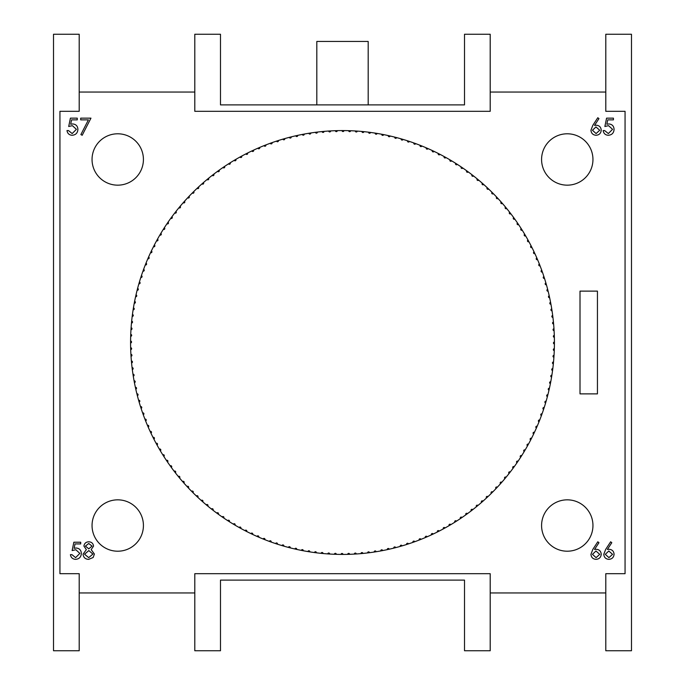 <?xml version="1.0" encoding="UTF-8"?>
<svg xmlns="http://www.w3.org/2000/svg" width="685" height="685" viewBox="0 0 685 685"><rect width="100%" height="100%" fill="white"/><g stroke="black" fill="none" stroke-linecap="round" stroke-linejoin="round"><path stroke-width="1.03" d="M592.816 549.413L597.799 541.792L598.955 542.7L594.537 549.447L596.267 549.284C599.306 549.55 600.959 551.202 601.224 554.233C600.933 557.393 599.195 559.097 596.01 559.345C592.902 559.071 591.215 557.376 590.949 554.268L592.816 549.413M73.852 542.22L80.702 542.22L80.702 543.933L75.025 543.933L74.126 548.325L76.086 548C79.4 548.3 81.155 550.115 81.344 553.463C81.078 557.111 79.143 559.071 75.521 559.345C72.619 559.114 70.915 557.547 70.427 554.636L71.925 554.636L75.607 557.633L79.845 553.403L75.821 549.712L72.139 550.569L73.852 542.22M592.816 125.346L597.799 117.726L598.955 118.633L594.537 125.381L596.267 125.218C599.306 125.483 600.959 127.136 601.224 130.167C600.933 133.327 599.195 135.031 596.01 135.279C592.902 134.996 591.215 133.31 590.949 130.193L592.816 125.346M70.409 118.154L77.259 118.154L77.259 119.866L71.574 119.866L70.675 124.259L72.644 123.934C75.958 124.233 77.705 126.049 77.902 129.397C77.636 133.044 75.692 135.005 72.071 135.279C69.168 135.048 67.472 133.481 66.984 130.57L68.483 130.57L72.165 133.566L76.403 129.328L72.37 125.646L68.697 126.502L70.409 118.154M592.953 159.477A25.688 25.688 0 0 0 554.422 137.231A25.688 25.688 0 0 0 554.422 181.722A25.688 25.688 0 0 0 592.953 159.477M143.422 159.477A25.688 25.688 0 0 0 104.891 137.231A25.688 25.688 0 0 0 104.891 181.722A25.688 25.688 0 0 0 143.422 159.477M592.953 525.523A25.688 25.688 0 0 0 554.422 503.278A25.688 25.688 0 0 0 554.422 547.769A25.688 25.688 0 0 0 592.953 525.523M143.422 525.523A25.688 25.688 0 0 0 104.891 503.278A25.688 25.688 0 0 0 104.891 547.769A25.688 25.688 0 0 0 143.422 525.523M174.161 471.237A0.959 0.959 0 0 1 175.514 471.408A0.959 0.959 0 0 1 175.343 472.761A211.922 211.922 0 0 0 206.296 504.862A211.922 211.922 0 0 0 207.778 506.087A211.922 211.922 0 0 0 233.371 524.171A211.922 211.922 0 0 0 235.032 525.147A211.922 211.922 0 0 0 244.999 530.661A211.922 211.922 0 0 0 246.711 531.534A211.922 211.922 0 0 0 257.003 536.415A211.922 211.922 0 0 0 258.767 537.177A211.922 211.922 0 0 0 269.351 541.398A211.922 211.922 0 0 0 271.157 542.049A211.922 211.922 0 0 0 277.459 544.198A211.922 211.922 0 0 0 281.98 545.594A211.922 211.922 0 0 0 283.83 546.142A211.922 211.922 0 0 0 294.858 548.993A211.922 211.922 0 0 0 296.733 549.421A211.922 211.922 0 0 0 321.111 553.343A211.922 211.922 0 0 0 323.029 553.523A211.922 211.922 0 0 0 329.665 554.037A211.922 211.922 0 0 0 334.391 554.268A211.922 211.922 0 0 0 336.318 554.328A211.922 211.922 0 0 0 341.044 554.413A211.922 211.922 0 0 0 347.706 554.362A211.922 211.922 0 0 0 354.359 554.088A211.922 211.922 0 0 0 356.277 553.977A211.922 211.922 0 0 0 362.913 553.437A211.922 211.922 0 0 0 367.622 552.932A211.922 211.922 0 0 0 374.216 552.033A211.922 211.922 0 0 0 376.116 551.742A211.922 211.922 0 0 0 387.308 549.627A211.922 211.922 0 0 0 389.191 549.216A211.922 211.922 0 0 0 393.798 548.12A211.922 211.922 0 0 0 395.665 547.649A211.922 211.922 0 0 0 406.607 544.498A211.922 211.922 0 0 0 408.44 543.899A211.922 211.922 0 0 0 412.918 542.383A211.922 211.922 0 0 0 419.16 540.071A211.922 211.922 0 0 0 420.958 539.369A211.922 211.922 0 0 0 445.01 527.981A211.922 211.922 0 0 0 454.823 522.21A211.922 211.922 0 0 0 456.45 521.174A211.922 211.922 0 0 0 465.886 514.795A211.922 211.922 0 0 0 467.444 513.673A211.922 211.922 0 0 0 471.237 510.839A211.922 211.922 0 0 0 472.761 509.657A211.922 211.922 0 0 0 504.862 478.704A211.922 211.922 0 0 0 506.087 477.222A211.922 211.922 0 0 0 524.171 451.629A211.922 211.922 0 0 0 525.147 449.968A211.922 211.922 0 0 0 530.661 440.001A211.922 211.922 0 0 0 531.534 438.289A211.922 211.922 0 0 0 536.415 427.997A211.922 211.922 0 0 0 537.177 426.233A211.922 211.922 0 0 0 541.398 415.649A211.922 211.922 0 0 0 542.049 413.843A211.922 211.922 0 0 0 544.198 407.541A211.922 211.922 0 0 0 545.594 403.02A211.922 211.922 0 0 0 546.142 401.17A211.922 211.922 0 0 0 548.993 390.142A211.922 211.922 0 0 0 549.421 388.267A211.922 211.922 0 0 0 553.343 363.889A211.922 211.922 0 0 0 553.523 361.971A211.922 211.922 0 0 0 554.037 355.335A211.922 211.922 0 0 0 554.268 350.609A211.922 211.922 0 0 0 554.328 348.682A211.922 211.922 0 0 0 554.413 343.956A211.922 211.922 0 0 0 554.362 337.294A211.922 211.922 0 0 0 554.088 330.641A211.922 211.922 0 0 0 553.977 328.723A211.922 211.922 0 0 0 553.437 322.087A211.922 211.922 0 0 0 552.932 317.378A211.922 211.922 0 0 0 552.033 310.784A211.922 211.922 0 0 0 551.742 308.884A211.922 211.922 0 0 0 549.627 297.692A211.922 211.922 0 0 0 549.216 295.809A211.922 211.922 0 0 0 548.12 291.202A211.922 211.922 0 0 0 547.649 289.335A211.922 211.922 0 0 0 544.498 278.393A211.922 211.922 0 0 0 543.899 276.56A211.922 211.922 0 0 0 542.383 272.082A211.922 211.922 0 0 0 540.071 265.84A211.922 211.922 0 0 0 539.369 264.042A211.922 211.922 0 0 0 527.981 239.99A211.922 211.922 0 0 0 522.21 230.177A211.922 211.922 0 0 0 521.174 228.55A211.922 211.922 0 0 0 514.795 219.114A211.922 211.922 0 0 0 513.673 217.556A211.922 211.922 0 0 0 510.839 213.763A211.922 211.922 0 0 0 509.657 212.239A211.922 211.922 0 0 0 478.704 180.138A211.922 211.922 0 0 0 477.222 178.913A211.922 211.922 0 0 0 451.629 160.829A211.922 211.922 0 0 0 449.968 159.853A211.922 211.922 0 0 0 440.001 154.339A211.922 211.922 0 0 0 438.289 153.466A211.922 211.922 0 0 0 427.997 148.585A211.922 211.922 0 0 0 426.233 147.823A211.922 211.922 0 0 0 415.649 143.602A211.922 211.922 0 0 0 413.843 142.951A211.922 211.922 0 0 0 407.541 140.802A211.922 211.922 0 0 0 403.02 139.406A211.922 211.922 0 0 0 401.17 138.858A211.922 211.922 0 0 0 390.142 136.007A211.922 211.922 0 0 0 388.267 135.579A211.922 211.922 0 0 0 363.889 131.657A211.922 211.922 0 0 0 361.971 131.477A211.922 211.922 0 0 0 355.335 130.963A211.922 211.922 0 0 0 350.609 130.732A211.922 211.922 0 0 0 348.682 130.672A211.922 211.922 0 0 0 343.956 130.587A211.922 211.922 0 0 0 337.294 130.638A211.922 211.922 0 0 0 330.641 130.912A211.922 211.922 0 0 0 328.723 131.023A211.922 211.922 0 0 0 322.087 131.563A211.922 211.922 0 0 0 317.378 132.068A211.922 211.922 0 0 0 310.784 132.967A211.922 211.922 0 0 0 308.884 133.258A211.922 211.922 0 0 0 297.692 135.373A211.922 211.922 0 0 0 295.809 135.784A211.922 211.922 0 0 0 291.202 136.88A211.922 211.922 0 0 0 289.335 137.351A211.922 211.922 0 0 0 278.393 140.502A211.922 211.922 0 0 0 276.56 141.101A211.922 211.922 0 0 0 272.082 142.617A211.922 211.922 0 0 0 265.84 144.929A211.922 211.922 0 0 0 264.042 145.631A211.922 211.922 0 0 0 239.99 157.019A211.922 211.922 0 0 0 230.177 162.79A211.922 211.922 0 0 0 228.55 163.826A211.922 211.922 0 0 0 219.114 170.205A211.922 211.922 0 0 0 217.556 171.327A211.922 211.922 0 0 0 213.763 174.161A211.922 211.922 0 0 0 212.239 175.343A211.922 211.922 0 0 0 180.138 206.296A211.922 211.922 0 0 0 178.913 207.778A211.922 211.922 0 0 0 160.829 233.371A211.922 211.922 0 0 0 159.853 235.032A211.922 211.922 0 0 0 154.339 244.999A211.922 211.922 0 0 0 153.466 246.711A211.922 211.922 0 0 0 148.585 257.003A211.922 211.922 0 0 0 147.823 258.767A211.922 211.922 0 0 0 143.602 269.351A211.922 211.922 0 0 0 142.951 271.157A211.922 211.922 0 0 0 140.802 277.459A211.922 211.922 0 0 0 139.406 281.98A211.922 211.922 0 0 0 138.858 283.83A211.922 211.922 0 0 0 136.007 294.858A211.922 211.922 0 0 0 135.579 296.733A211.922 211.922 0 0 0 131.657 321.111A211.922 211.922 0 0 0 131.477 323.029A211.922 211.922 0 0 0 130.963 329.665A211.922 211.922 0 0 0 130.732 334.391A211.922 211.922 0 0 0 130.672 336.318A211.922 211.922 0 0 0 130.587 341.044A211.922 211.922 0 0 0 130.638 347.706A211.922 211.922 0 0 0 130.912 354.359A211.922 211.922 0 0 0 131.023 356.277A211.922 211.922 0 0 0 131.563 362.913A211.922 211.922 0 0 0 132.068 367.622A211.922 211.922 0 0 0 132.967 374.216A211.922 211.922 0 0 0 133.258 376.116A211.922 211.922 0 0 0 135.373 387.308A211.922 211.922 0 0 0 135.784 389.191A211.922 211.922 0 0 0 136.88 393.798A211.922 211.922 0 0 0 137.351 395.665A211.922 211.922 0 0 0 140.502 406.607A211.922 211.922 0 0 0 141.101 408.44A211.922 211.922 0 0 0 142.617 412.918A211.922 211.922 0 0 0 144.929 419.16A211.922 211.922 0 0 0 145.631 420.958A211.922 211.922 0 0 0 157.019 445.01A211.922 211.922 0 0 0 162.79 454.823A211.922 211.922 0 0 0 163.826 456.45A211.922 211.922 0 0 0 170.205 465.886A211.922 211.922 0 0 0 171.327 467.444A211.922 211.922 0 0 0 174.161 471.237A211.922 211.922 0 0 0 175.343 472.761A211.922 211.922 0 0 0 178.288 476.46A0.959 0.959 0 0 1 179.641 476.597A0.959 0.959 0 0 1 179.513 477.95A211.922 211.922 0 0 0 182.578 481.555A0.968 0.968 0 0 1 183.94 481.641A0.968 0.968 0 0 1 183.845 483.002A211.922 211.922 0 0 0 187.022 486.504A0.959 0.959 0 0 1 188.384 486.555A0.959 0.959 0 0 1 188.341 487.917A211.922 211.922 0 0 0 191.629 491.325A0.959 0.959 0 0 1 192.982 491.325A0.959 0.959 0 0 1 192.982 492.686A211.922 211.922 0 0 0 196.372 495.983A0.959 0.959 0 0 1 197.734 495.949A0.959 0.959 0 0 1 197.777 497.31A211.922 211.922 0 0 0 201.27 500.504A0.959 0.959 0 0 1 202.623 500.418A0.959 0.959 0 0 1 202.709 501.78A211.922 211.922 0 0 0 206.296 504.862A0.968 0.968 0 0 1 207.658 504.734A0.968 0.968 0 0 1 207.778 506.087A211.922 211.922 0 0 0 211.468 509.058A0.959 0.959 0 0 1 212.821 508.895A0.959 0.959 0 0 1 212.984 510.239A211.922 211.922 0 0 0 216.76 513.091A0.959 0.959 0 0 1 218.104 512.885A0.959 0.959 0 0 1 218.318 514.229A211.922 211.922 0 0 0 222.18 516.952A0.959 0.959 0 0 1 223.524 516.704A0.959 0.959 0 0 1 223.772 518.04A211.922 211.922 0 0 0 227.72 520.651A0.968 0.968 0 0 1 229.055 520.36A0.968 0.968 0 0 1 229.347 521.687A211.922 211.922 0 0 0 233.371 524.171A0.968 0.968 0 0 1 234.698 523.837A0.968 0.968 0 0 1 235.032 525.147A211.922 211.922 0 0 0 239.133 527.501A0.959 0.959 0 0 1 240.444 527.133A0.959 0.959 0 0 1 240.82 528.435A211.922 211.922 0 0 0 244.999 530.661A0.959 0.959 0 0 1 246.292 530.241A0.959 0.959 0 0 1 246.711 531.534A211.922 211.922 0 0 0 250.958 533.632A0.959 0.959 0 0 1 252.234 533.17A0.959 0.959 0 0 1 252.696 534.454A211.922 211.922 0 0 0 257.003 536.415A0.959 0.959 0 0 1 258.271 535.918A0.959 0.959 0 0 1 258.767 537.177A211.922 211.922 0 0 0 263.134 539.001A0.959 0.959 0 0 1 264.384 538.461A0.959 0.959 0 0 1 264.924 539.712A211.922 211.922 0 0 0 269.351 541.398A0.968 0.968 0 0 1 270.584 540.825A0.968 0.968 0 0 1 271.157 542.049A211.922 211.922 0 0 0 275.635 543.599A0.959 0.959 0 0 1 276.851 542.982A0.959 0.959 0 0 1 277.459 544.198A211.922 211.922 0 0 0 281.98 545.594A0.959 0.959 0 0 1 283.179 544.943A0.959 0.959 0 0 1 283.83 546.142A211.922 211.922 0 0 0 288.394 547.401A0.959 0.959 0 0 1 289.567 546.707A0.959 0.959 0 0 1 290.26 547.88A211.922 211.922 0 0 0 294.858 548.993A0.959 0.959 0 0 1 296.006 548.274A0.959 0.959 0 0 1 296.733 549.421A211.922 211.922 0 0 0 301.366 550.389A0.959 0.959 0 0 1 302.496 549.627A0.959 0.959 0 0 1 303.258 550.757A211.922 211.922 0 0 0 307.916 551.579A0.959 0.959 0 0 1 309.021 550.783A0.959 0.959 0 0 1 309.817 551.887A211.922 211.922 0 0 0 314.501 552.564A0.959 0.959 0 0 1 315.579 551.733A0.959 0.959 0 0 1 316.41 552.812A211.922 211.922 0 0 0 321.111 553.343A0.959 0.959 0 0 1 322.164 552.478A0.959 0.959 0 0 1 323.029 553.523A211.922 211.922 0 0 0 327.747 553.908A0.959 0.959 0 0 1 328.766 553.009A0.959 0.959 0 0 1 329.665 554.037A211.922 211.922 0 0 0 334.391 554.268A0.959 0.959 0 0 1 335.385 553.334A0.959 0.959 0 0 1 336.318 554.328A211.922 211.922 0 0 0 341.044 554.413A0.959 0.959 0 0 1 342.012 553.454A0.959 0.959 0 0 1 342.971 554.422A211.922 211.922 0 0 0 347.706 554.362A0.959 0.959 0 0 1 348.639 553.369A0.959 0.959 0 0 1 349.633 554.302A211.922 211.922 0 0 0 354.359 554.088A0.959 0.959 0 0 1 355.258 553.069A0.959 0.959 0 0 1 356.277 553.977A211.922 211.922 0 0 0 360.995 553.617A0.959 0.959 0 0 1 361.868 552.564A0.959 0.959 0 0 1 362.913 553.437A211.922 211.922 0 0 0 367.622 552.932A0.959 0.959 0 0 1 368.453 551.853A0.959 0.959 0 0 1 369.532 552.692A211.922 211.922 0 0 0 374.216 552.033A0.959 0.959 0 0 1 375.02 550.937A0.959 0.959 0 0 1 376.116 551.742A211.922 211.922 0 0 0 380.783 550.937A0.959 0.959 0 0 1 381.554 549.815A0.959 0.959 0 0 1 382.675 550.577M194.797 92.047L194.797 111.312L490.203 111.312L490.203 92.047L605.797 92.047L605.797 34.25L631.484 34.25L631.484 650.75L605.797 650.75L605.797 592.953L490.203 592.953L490.203 650.75L464.516 650.75L464.516 580.109L220.484 580.109L220.484 650.75L194.797 650.75L194.797 592.953L79.203 592.953L79.203 650.75L53.516 650.75L53.516 34.25L79.203 34.25L79.203 92.047L194.797 92.047L194.797 34.25L220.484 34.25L220.484 104.891L464.516 104.891L464.516 34.25L490.203 34.25L490.203 92.047M79.203 592.953L79.203 573.688L59.938 573.688L59.938 111.312L79.203 111.312L79.203 92.047M490.203 592.953L490.203 573.688L194.797 573.688L194.797 592.953M605.797 92.047L605.797 111.312L625.062 111.312L625.062 573.688L605.797 573.688L605.797 592.953M80.684 119.866L80.684 118.154L90.959 118.154L82.183 135.279L80.881 134.568L88.416 119.866L80.684 119.866M606.576 118.154L613.426 118.154L613.426 119.866L607.749 119.866L606.85 124.259L608.811 123.934C612.125 124.233 613.88 126.049 614.068 129.397C613.803 133.044 611.868 135.005 608.246 135.279C605.335 135.048 603.639 133.481 603.151 130.57L604.649 130.57L608.331 133.566L612.57 129.328L608.545 125.646L604.864 126.502L606.576 118.154M93.545 546.125L91.174 549.618L94.402 554.054L93.134 557.513L88.707 559.345C85.334 559.243 83.45 557.521 83.056 554.191L86.353 549.618L83.912 546.082C84.358 543.359 85.993 541.929 88.802 541.792C91.584 541.963 93.169 543.41 93.545 546.125M605.66 549.413L610.643 541.792L611.799 542.7L607.381 549.447L609.111 549.284C612.15 549.55 613.803 551.202 614.068 554.233C613.777 557.393 612.039 559.097 608.854 559.345C605.745 559.071 604.059 557.376 603.793 554.268L605.66 549.413M510.839 213.763A0.959 0.959 0 0 1 509.486 213.592A0.959 0.959 0 0 1 509.657 212.239A211.922 211.922 0 0 0 506.712 208.54A0.959 0.959 0 0 1 505.359 208.403A0.959 0.959 0 0 1 505.487 207.05A211.922 211.922 0 0 0 502.422 203.445A0.959 0.959 0 0 1 501.06 203.359A0.959 0.959 0 0 1 501.155 201.998A211.922 211.922 0 0 0 497.978 198.496A0.959 0.959 0 0 1 496.616 198.444A0.959 0.959 0 0 1 496.659 197.083A211.922 211.922 0 0 0 493.371 193.675A0.968 0.968 0 0 1 492.018 193.675A0.968 0.968 0 0 1 492.018 192.314A211.922 211.922 0 0 0 488.628 189.017A0.959 0.959 0 0 1 487.266 189.051A0.959 0.959 0 0 1 487.223 187.69A211.922 211.922 0 0 0 483.73 184.496A0.959 0.959 0 0 1 482.377 184.582A0.959 0.959 0 0 1 482.291 183.22A211.922 211.922 0 0 0 478.704 180.138A0.959 0.959 0 0 1 477.342 180.266A0.959 0.959 0 0 1 477.222 178.913A211.922 211.922 0 0 0 473.532 175.942A0.959 0.959 0 0 1 472.179 176.105A0.959 0.959 0 0 1 472.016 174.761A211.922 211.922 0 0 0 468.24 171.909A0.968 0.968 0 0 1 466.896 172.115A0.968 0.968 0 0 1 466.682 170.77A211.922 211.922 0 0 0 462.82 168.048A0.959 0.959 0 0 1 461.476 168.296A0.959 0.959 0 0 1 461.228 166.96A211.922 211.922 0 0 0 457.28 164.349A0.959 0.959 0 0 1 455.945 164.64A0.959 0.959 0 0 1 455.653 163.313A211.922 211.922 0 0 0 451.629 160.829A0.959 0.959 0 0 1 450.302 161.163A0.959 0.959 0 0 1 449.968 159.853A211.922 211.922 0 0 0 445.866 157.499A0.959 0.959 0 0 1 444.556 157.867A0.959 0.959 0 0 1 444.18 156.565A211.922 211.922 0 0 0 440.001 154.339A0.959 0.959 0 0 1 438.708 154.759A0.959 0.959 0 0 1 438.289 153.466A211.922 211.922 0 0 0 434.042 151.368A0.959 0.959 0 0 1 432.766 151.83A0.959 0.959 0 0 1 432.303 150.546M213.763 174.161A0.959 0.959 0 0 1 213.592 175.514A0.959 0.959 0 0 1 212.239 175.343A211.922 211.922 0 0 0 208.54 178.288A0.959 0.959 0 0 1 208.403 179.641A0.959 0.959 0 0 1 207.05 179.513A211.922 211.922 0 0 0 203.445 182.578A0.959 0.959 0 0 1 203.359 183.94A0.959 0.959 0 0 1 201.998 183.845A211.922 211.922 0 0 0 198.496 187.022A0.959 0.959 0 0 1 198.444 188.384A0.959 0.959 0 0 1 197.083 188.341A211.922 211.922 0 0 0 193.675 191.629A0.959 0.959 0 0 1 193.675 192.982A0.959 0.959 0 0 1 192.314 192.982A211.922 211.922 0 0 0 189.017 196.372A0.959 0.959 0 0 1 189.051 197.734A0.959 0.959 0 0 1 187.69 197.777A211.922 211.922 0 0 0 184.496 201.27A0.959 0.959 0 0 1 184.582 202.623A0.959 0.959 0 0 1 183.22 202.709A211.922 211.922 0 0 0 180.138 206.296A0.968 0.968 0 0 1 180.266 207.658A0.968 0.968 0 0 1 178.913 207.778A211.922 211.922 0 0 0 175.942 211.468A0.959 0.959 0 0 1 176.105 212.821A0.959 0.959 0 0 1 174.761 212.984A211.922 211.922 0 0 0 171.909 216.76A0.959 0.959 0 0 1 172.115 218.104A0.959 0.959 0 0 1 170.77 218.318A211.922 211.922 0 0 0 168.048 222.18A0.959 0.959 0 0 1 168.296 223.524A0.959 0.959 0 0 1 166.96 223.772A211.922 211.922 0 0 0 164.349 227.72A0.968 0.968 0 0 1 164.64 229.055A0.968 0.968 0 0 1 163.313 229.347A211.922 211.922 0 0 0 160.829 233.371A0.968 0.968 0 0 1 161.163 234.698A0.968 0.968 0 0 1 159.853 235.032A211.922 211.922 0 0 0 157.499 239.133A0.959 0.959 0 0 1 157.867 240.444A0.959 0.959 0 0 1 156.565 240.82A211.922 211.922 0 0 0 154.339 244.999A0.959 0.959 0 0 1 154.759 246.292A0.959 0.959 0 0 1 153.466 246.711A211.922 211.922 0 0 0 151.368 250.958A0.959 0.959 0 0 1 151.83 252.234A0.959 0.959 0 0 1 150.546 252.696A211.922 211.922 0 0 0 148.585 257.003A0.959 0.959 0 0 1 149.082 258.271A0.959 0.959 0 0 1 147.823 258.767A211.922 211.922 0 0 0 145.999 263.134A0.959 0.959 0 0 1 146.539 264.384A0.959 0.959 0 0 1 145.288 264.924A211.922 211.922 0 0 0 143.602 269.351A0.968 0.968 0 0 1 144.175 270.584A0.968 0.968 0 0 1 142.951 271.157A211.922 211.922 0 0 0 141.401 275.635A0.959 0.959 0 0 1 142.018 276.851A0.959 0.959 0 0 1 140.802 277.459A211.922 211.922 0 0 0 139.406 281.98A0.959 0.959 0 0 1 140.057 283.179A0.959 0.959 0 0 1 138.858 283.83A211.922 211.922 0 0 0 137.599 288.394A0.959 0.959 0 0 1 138.293 289.567A0.959 0.959 0 0 1 137.12 290.26A211.922 211.922 0 0 0 136.007 294.858A0.959 0.959 0 0 1 136.726 296.006A0.959 0.959 0 0 1 135.579 296.733A211.922 211.922 0 0 0 134.611 301.366A0.959 0.959 0 0 1 135.373 302.496A0.959 0.959 0 0 1 134.243 303.258A211.922 211.922 0 0 0 133.421 307.916A0.959 0.959 0 0 1 134.217 309.021A0.959 0.959 0 0 1 133.113 309.817A211.922 211.922 0 0 0 132.436 314.501A0.959 0.959 0 0 1 133.267 315.579A0.959 0.959 0 0 1 132.188 316.41A211.922 211.922 0 0 0 131.657 321.111A0.959 0.959 0 0 1 132.522 322.164A0.959 0.959 0 0 1 131.477 323.029A211.922 211.922 0 0 0 131.092 327.747A0.959 0.959 0 0 1 131.991 328.766A0.959 0.959 0 0 1 130.963 329.665A211.922 211.922 0 0 0 130.732 334.391A0.959 0.959 0 0 1 131.666 335.385A0.959 0.959 0 0 1 130.672 336.318A211.922 211.922 0 0 0 130.587 341.044A0.959 0.959 0 0 1 131.546 342.012A0.959 0.959 0 0 1 130.578 342.971M335.367 130.698A0.959 0.959 0 0 0 336.361 131.631A0.959 0.959 0 0 0 337.294 130.638M328.723 131.023A0.959 0.959 0 0 0 329.742 131.931A0.959 0.959 0 0 0 330.641 130.912M322.087 131.563A0.959 0.959 0 0 0 323.132 132.436A0.959 0.959 0 0 0 324.005 131.383M315.468 132.308A0.959 0.959 0 0 0 316.547 133.147A0.959 0.959 0 0 0 317.378 132.068M308.884 133.258A0.959 0.959 0 0 0 309.98 134.063A0.959 0.959 0 0 0 310.784 132.967M302.325 134.423A0.959 0.959 0 0 0 303.446 135.185A0.959 0.959 0 0 0 304.217 134.063M295.809 135.784A0.959 0.959 0 0 0 296.956 136.52A0.959 0.959 0 0 0 297.692 135.373M289.335 137.351A0.968 0.968 0 0 0 290.508 138.045A0.968 0.968 0 0 0 291.202 136.88M282.922 139.123A0.968 0.968 0 0 0 284.112 139.783A0.968 0.968 0 0 0 284.772 138.593M276.56 141.101A0.968 0.968 0 0 0 277.776 141.718A0.968 0.968 0 0 0 278.393 140.502M270.267 143.268A0.959 0.959 0 0 0 271.5 143.85A0.959 0.959 0 0 0 272.082 142.617M264.042 145.631A0.959 0.959 0 0 0 265.292 146.179A0.959 0.959 0 0 0 265.84 144.929M257.902 148.2A0.959 0.959 0 0 0 259.17 148.696A0.959 0.959 0 0 0 259.675 147.438M251.84 150.948A0.959 0.959 0 0 0 253.116 151.411A0.959 0.959 0 0 0 253.587 150.135M245.864 153.894A0.959 0.959 0 0 0 247.165 154.313A0.959 0.959 0 0 0 247.585 153.02M239.99 157.019A0.959 0.959 0 0 0 241.3 157.404A0.959 0.959 0 0 0 241.685 156.094M234.219 160.333A0.959 0.959 0 0 0 235.529 160.675A0.959 0.959 0 0 0 235.88 159.357M228.55 163.826A0.959 0.959 0 0 0 229.877 164.117A0.959 0.959 0 0 0 230.177 162.79M222.993 167.491A0.959 0.959 0 0 0 224.329 167.748A0.959 0.959 0 0 0 224.586 166.412M217.556 171.327A0.968 0.968 0 0 0 218.9 171.541A0.968 0.968 0 0 0 219.114 170.205M130.698 349.633A0.959 0.959 0 0 0 131.631 348.639A0.959 0.959 0 0 0 130.638 347.706M131.023 356.277A0.959 0.959 0 0 0 131.931 355.258A0.959 0.959 0 0 0 130.912 354.359M131.563 362.913A0.959 0.959 0 0 0 132.436 361.868A0.959 0.959 0 0 0 131.383 360.995M132.308 369.532A0.959 0.959 0 0 0 133.147 368.453A0.959 0.959 0 0 0 132.068 367.622M133.258 376.116A0.959 0.959 0 0 0 134.063 375.02A0.959 0.959 0 0 0 132.967 374.216M134.423 382.675A0.959 0.959 0 0 0 135.185 381.554A0.959 0.959 0 0 0 134.063 380.783M135.784 389.191A0.959 0.959 0 0 0 136.52 388.044A0.959 0.959 0 0 0 135.373 387.308M137.351 395.665A0.968 0.968 0 0 0 138.045 394.492A0.968 0.968 0 0 0 136.88 393.798M139.123 402.078A0.968 0.968 0 0 0 139.783 400.888A0.968 0.968 0 0 0 138.593 400.228M141.101 408.44A0.959 0.959 0 0 0 141.718 407.224A0.959 0.959 0 0 0 140.502 406.607M143.268 414.733A0.959 0.959 0 0 0 143.85 413.5A0.959 0.959 0 0 0 142.617 412.918M145.631 420.958A0.959 0.959 0 0 0 146.179 419.708A0.959 0.959 0 0 0 144.929 419.16M148.2 427.097A0.959 0.959 0 0 0 148.696 425.83A0.959 0.959 0 0 0 147.438 425.325M150.948 433.16A0.959 0.959 0 0 0 151.411 431.884A0.959 0.959 0 0 0 150.135 431.413M153.894 439.136A0.968 0.968 0 0 0 154.313 437.835A0.968 0.968 0 0 0 153.02 437.415M157.019 445.01A0.959 0.959 0 0 0 157.404 443.7A0.959 0.959 0 0 0 156.094 443.315M160.333 450.781A0.959 0.959 0 0 0 160.675 449.471A0.959 0.959 0 0 0 159.357 449.12M163.826 456.45A0.959 0.959 0 0 0 164.117 455.123A0.959 0.959 0 0 0 162.79 454.823M167.491 462.007A0.959 0.959 0 0 0 167.748 460.671A0.959 0.959 0 0 0 166.412 460.414M171.327 467.444A0.968 0.968 0 0 0 171.541 466.1A0.968 0.968 0 0 0 170.205 465.886M389.191 549.216A0.959 0.959 0 0 0 388.044 548.479A0.959 0.959 0 0 0 387.308 549.627M395.665 547.649A0.968 0.968 0 0 0 394.492 546.955A0.968 0.968 0 0 0 393.798 548.12M402.078 545.876A0.959 0.959 0 0 0 400.888 545.217A0.959 0.959 0 0 0 400.228 546.407M408.44 543.899A0.959 0.959 0 0 0 407.224 543.282A0.959 0.959 0 0 0 406.607 544.498M414.733 541.732A0.959 0.959 0 0 0 413.5 541.15A0.959 0.959 0 0 0 412.918 542.383M420.958 539.369A0.959 0.959 0 0 0 419.708 538.821A0.959 0.959 0 0 0 419.16 540.071M427.097 536.8A0.959 0.959 0 0 0 425.83 536.304A0.959 0.959 0 0 0 425.325 537.562M433.16 534.052A0.959 0.959 0 0 0 431.884 533.589A0.959 0.959 0 0 0 431.413 534.865M439.136 531.106A0.968 0.968 0 0 0 437.835 530.687A0.968 0.968 0 0 0 437.415 531.98M445.01 527.981A0.959 0.959 0 0 0 443.7 527.596A0.959 0.959 0 0 0 443.315 528.906M450.781 524.667A0.959 0.959 0 0 0 449.471 524.325A0.959 0.959 0 0 0 449.12 525.643M456.45 521.174A0.959 0.959 0 0 0 455.123 520.883A0.959 0.959 0 0 0 454.823 522.21M462.007 517.509A0.959 0.959 0 0 0 460.671 517.252A0.959 0.959 0 0 0 460.414 518.588M467.444 513.673A0.968 0.968 0 0 0 466.1 513.459A0.968 0.968 0 0 0 465.886 514.795M472.761 509.657A0.959 0.959 0 0 0 471.408 509.486A0.959 0.959 0 0 0 471.237 510.839M477.95 505.487A0.959 0.959 0 0 0 476.597 505.359A0.959 0.959 0 0 0 476.46 506.712M483.002 501.155A0.968 0.968 0 0 0 481.641 501.06A0.968 0.968 0 0 0 481.555 502.422M487.917 496.659A0.959 0.959 0 0 0 486.555 496.616A0.959 0.959 0 0 0 486.504 497.978M492.686 492.018A0.959 0.959 0 0 0 491.325 492.018A0.959 0.959 0 0 0 491.325 493.371M497.31 487.223A0.959 0.959 0 0 0 495.949 487.266A0.959 0.959 0 0 0 495.983 488.628M501.78 482.291A0.959 0.959 0 0 0 500.418 482.377A0.959 0.959 0 0 0 500.504 483.73M506.087 477.222A0.959 0.959 0 0 0 504.734 477.342A0.959 0.959 0 0 0 504.862 478.704M510.239 472.016A0.959 0.959 0 0 0 508.895 472.179A0.959 0.959 0 0 0 509.058 473.532M514.229 466.682A0.959 0.959 0 0 0 512.885 466.896A0.959 0.959 0 0 0 513.091 468.24M518.04 461.228A0.959 0.959 0 0 0 516.704 461.476A0.959 0.959 0 0 0 516.952 462.82M521.687 455.653A0.959 0.959 0 0 0 520.36 455.945A0.959 0.959 0 0 0 520.651 457.28M525.147 449.968A0.959 0.959 0 0 0 523.837 450.302A0.959 0.959 0 0 0 524.171 451.629M528.435 444.18A0.959 0.959 0 0 0 527.133 444.556A0.959 0.959 0 0 0 527.501 445.866M531.534 438.289A0.959 0.959 0 0 0 530.241 438.708A0.959 0.959 0 0 0 530.661 440.001M534.454 432.303A0.959 0.959 0 0 0 533.17 432.766A0.959 0.959 0 0 0 533.632 434.042M537.177 426.233A0.959 0.959 0 0 0 535.918 426.729A0.959 0.959 0 0 0 536.415 427.997M539.712 420.076A0.959 0.959 0 0 0 538.461 420.616A0.959 0.959 0 0 0 539.001 421.866M542.049 413.843A0.959 0.959 0 0 0 540.825 414.416A0.959 0.959 0 0 0 541.398 415.649M544.198 407.541A0.959 0.959 0 0 0 542.982 408.149A0.959 0.959 0 0 0 543.599 409.365M546.142 401.17A0.959 0.959 0 0 0 544.943 401.821A0.959 0.959 0 0 0 545.594 403.02M547.88 394.74A0.959 0.959 0 0 0 546.707 395.433A0.959 0.959 0 0 0 547.401 396.606M549.421 388.267A0.959 0.959 0 0 0 548.274 388.994A0.959 0.959 0 0 0 548.993 390.142M550.757 381.742A0.959 0.959 0 0 0 549.627 382.504A0.959 0.959 0 0 0 550.389 383.634M551.887 375.183A0.959 0.959 0 0 0 550.783 375.979A0.959 0.959 0 0 0 551.579 377.084M552.812 368.59A0.959 0.959 0 0 0 551.733 369.421A0.959 0.959 0 0 0 552.564 370.499M553.523 361.971A0.959 0.959 0 0 0 552.478 362.836A0.959 0.959 0 0 0 553.343 363.889M554.037 355.335A0.959 0.959 0 0 0 553.009 356.234A0.959 0.959 0 0 0 553.908 357.253M554.328 348.682A0.959 0.959 0 0 0 553.334 349.615A0.959 0.959 0 0 0 554.268 350.609M554.422 342.029A0.959 0.959 0 0 0 553.454 342.988A0.959 0.959 0 0 0 554.413 343.956M554.302 335.367A0.959 0.959 0 0 0 553.369 336.361A0.959 0.959 0 0 0 554.362 337.294M553.977 328.723A0.959 0.959 0 0 0 553.069 329.742A0.959 0.959 0 0 0 554.088 330.641M553.437 322.087A0.959 0.959 0 0 0 552.564 323.132A0.959 0.959 0 0 0 553.617 324.005M552.692 315.468A0.959 0.959 0 0 0 551.853 316.547A0.959 0.959 0 0 0 552.932 317.378M551.742 308.884A0.959 0.959 0 0 0 550.937 309.98A0.959 0.959 0 0 0 552.033 310.784M550.577 302.325A0.959 0.959 0 0 0 549.815 303.446A0.959 0.959 0 0 0 550.937 304.217M549.216 295.809A0.959 0.959 0 0 0 548.479 296.956A0.959 0.959 0 0 0 549.627 297.692M547.649 289.335A0.959 0.959 0 0 0 546.955 290.508A0.959 0.959 0 0 0 548.12 291.202M545.876 282.922A0.959 0.959 0 0 0 545.217 284.112A0.959 0.959 0 0 0 546.407 284.772M543.899 276.56A0.959 0.959 0 0 0 543.282 277.776A0.959 0.959 0 0 0 544.498 278.393M541.732 270.267A0.959 0.959 0 0 0 541.15 271.5A0.959 0.959 0 0 0 542.383 272.082M539.369 264.042A0.959 0.959 0 0 0 538.821 265.292A0.959 0.959 0 0 0 540.071 265.84M536.8 257.902A0.959 0.959 0 0 0 536.304 259.17A0.959 0.959 0 0 0 537.562 259.675M534.052 251.84A0.959 0.959 0 0 0 533.589 253.116A0.959 0.959 0 0 0 534.865 253.587M531.106 245.864A0.959 0.959 0 0 0 530.687 247.165A0.959 0.959 0 0 0 531.98 247.585M527.981 239.99A0.959 0.959 0 0 0 527.596 241.3A0.959 0.959 0 0 0 528.906 241.685M524.667 234.219A0.959 0.959 0 0 0 524.325 235.529A0.959 0.959 0 0 0 525.643 235.88M521.174 228.55A0.959 0.959 0 0 0 520.883 229.877A0.959 0.959 0 0 0 522.21 230.177M517.509 222.993A0.959 0.959 0 0 0 517.252 224.329A0.959 0.959 0 0 0 518.588 224.586M513.673 217.556A0.968 0.968 0 0 0 513.459 218.9A0.968 0.968 0 0 0 514.795 219.114M426.233 147.823A0.959 0.959 0 0 0 426.729 149.082A0.959 0.959 0 0 0 427.997 148.585M420.076 145.288A0.959 0.959 0 0 0 420.616 146.539A0.959 0.959 0 0 0 421.866 145.999M413.843 142.951A0.959 0.959 0 0 0 414.416 144.175A0.959 0.959 0 0 0 415.649 143.602M407.541 140.802A0.959 0.959 0 0 0 408.149 142.018A0.959 0.959 0 0 0 409.365 141.401M401.17 138.858A0.959 0.959 0 0 0 401.821 140.057A0.959 0.959 0 0 0 403.02 139.406M394.74 137.12A0.959 0.959 0 0 0 395.433 138.293A0.959 0.959 0 0 0 396.606 137.599M388.267 135.579A0.959 0.959 0 0 0 388.994 136.726A0.959 0.959 0 0 0 390.142 136.007M381.742 134.243A0.959 0.959 0 0 0 382.504 135.373A0.959 0.959 0 0 0 383.634 134.611M375.183 133.113A0.959 0.959 0 0 0 375.979 134.217A0.959 0.959 0 0 0 377.084 133.421M368.59 132.188A0.959 0.959 0 0 0 369.421 133.267A0.959 0.959 0 0 0 370.499 132.436M361.971 131.477A0.959 0.959 0 0 0 362.836 132.522A0.959 0.959 0 0 0 363.889 131.657M355.335 130.963A0.959 0.959 0 0 0 356.234 131.991A0.959 0.959 0 0 0 357.253 131.092M348.682 130.672A0.959 0.959 0 0 0 349.615 131.666A0.959 0.959 0 0 0 350.609 130.732M342.029 130.578A0.959 0.959 0 0 0 342.988 131.546A0.959 0.959 0 0 0 343.956 130.587M580.007 291.125L580.007 393.875L597.44 393.875L597.44 291.125L580.007 291.125M368.188 104.891L368.188 41.451L316.812 41.451L316.812 104.891M599.726 130.253L595.959 126.93L592.448 130.253L596.087 133.566L599.726 130.253M92.047 546.065L88.725 543.505L85.411 546.099L88.785 548.856L92.047 546.065M92.903 554.088L88.819 550.569L84.555 554.242L88.725 557.633L92.903 554.088M599.726 554.328L595.959 550.997L592.448 554.328L596.087 557.633L599.726 554.328M612.57 554.328L608.802 550.997L605.292 554.328L608.931 557.633L612.57 554.328"/></g></svg>
